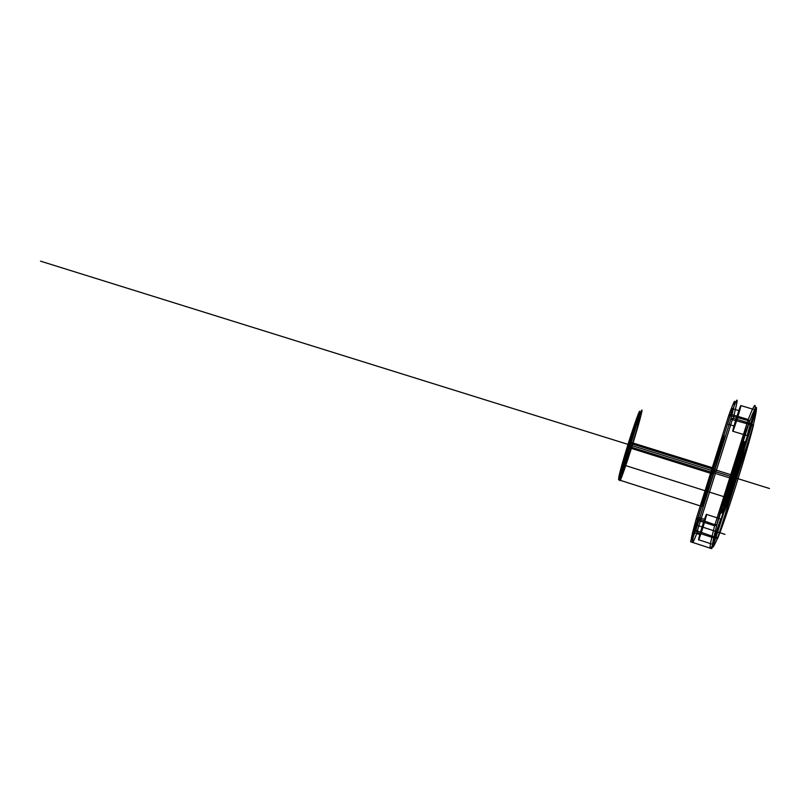 <?xml version="1.0" encoding="UTF-8"?>
<svg xmlns="http://www.w3.org/2000/svg" width="810" height="810" viewBox="0 0 810 810"><rect width="100%" height="100%" fill="white"/><g stroke="black" fill="none" stroke-linecap="round" stroke-linejoin="round"><path stroke-width="1.21" d="M751.477 424.977L730.792 419.226L733.161 418.264L751.801 423.853L753.138 425.928L751.7 425.554L751.801 423.853C757.299 400.828 756.105 399.37 748.217 419.479L714.936 524.728L697.704 518.704L730.144 415.641L747.873 420.481M734.771 479.469C730.792 491.771 728.463 497.917 727.775 497.907C727.957 495.173 729.942 487.731 733.698 475.602C737.535 463.705 739.864 457.518 740.694 457.053C740.644 459.402 738.669 466.874 734.771 479.469L628.033 446.148L623.103 464.788L630.494 443.455L635.475 424.713L628.033 446.148M721.072 519.099C720.971 516.537 712.76 542.508 713.053 544.462L698.564 539.723C698.321 542.71 706.765 515.94 706.533 514.431C706.634 511.94 698.473 537.84 698.564 539.723L700.154 534.671L693.471 532.494L698.24 517.337L693.471 532.494L695.851 524.921L717.063 531.795L713.053 544.462C713.003 547.519 721.497 520.678 721.072 519.099L706.533 514.431M748.086 421.008L749.523 421.483C757.34 401.679 758.545 403.167 753.138 425.928L717.862 537.435L715.534 538.508L697.177 532.524C690.697 549.2 690.839 545.12 697.592 520.303L714.622 525.801C708.234 550.84 708.537 555.073 715.534 538.508L751.7 425.554M731.582 473.678C736.978 456.425 743.479 438.939 743.762 441.126C744.785 440.954 739.216 462.054 733.344 480.421C727.532 499.021 721.021 516.102 721.163 512.608C720.566 511.434 726.135 490.738 731.582 473.678L733.323 474.225C738.71 456.951 745.251 439.476 745.554 441.673C746.607 441.511 741.069 462.621 735.186 480.988C729.365 499.598 722.834 516.679 722.945 513.175C722.317 512.001 727.866 491.285 733.323 474.225M732.756 431.234C732.989 432.753 741.545 405.587 740.846 405.587C740.482 404.554 732.199 430.819 732.756 431.234L747.458 435.679C747.883 437.258 756.499 410.032 755.588 409.961L740.846 405.587M733.364 474.376C738.507 457.903 744.734 441.258 745.018 443.384C746.01 443.262 740.735 463.36 735.146 480.826C729.607 498.504 723.381 514.785 723.482 511.474C722.874 510.391 728.16 490.647 733.364 474.376L731.622 473.83C736.766 457.367 742.962 440.721 743.226 442.837C744.188 442.705 738.882 462.783 733.303 480.249C727.775 497.927 721.578 514.208 721.7 510.908C721.123 509.824 726.428 490.101 731.622 473.83M716.404 537.162L717.862 537.435C710.886 553.858 710.532 549.717 716.789 525.032L749.523 421.483L748.217 419.479L730.954 414.315L728.797 415.277L730.144 415.641M733.121 479.571C728.737 493.614 723.775 506.675 723.846 504.134C723.35 503.354 727.593 487.549 731.784 474.447C735.926 461.173 740.887 447.879 741.059 449.671C741.798 449.661 737.556 465.709 733.121 479.571L734.953 480.148C730.559 494.191 725.578 507.252 725.628 504.701C725.112 503.921 729.334 488.096 733.526 474.984C737.677 461.72 742.659 448.426 742.851 450.218C743.61 450.218 739.398 466.276 734.953 480.148M731.744 474.285C736.138 460.222 741.403 446.087 741.606 447.96C742.395 447.93 737.89 464.981 733.171 479.743C728.494 494.687 723.229 508.558 723.31 505.825C722.793 504.984 727.299 488.187 731.744 474.285L733.485 474.832C737.89 460.758 743.175 446.634 743.398 448.507C744.208 448.487 739.722 465.548 735.004 480.31C730.326 495.264 725.031 509.125 725.092 506.392C724.555 505.541 729.04 488.744 733.485 474.832M732.311 419.732L697.288 530.945L715.888 537.496M632.559 443.546C636.609 430.545 640.214 417.14 639.262 418.547C638.847 418.193 633.521 433.532 629.35 447.16C625.077 460.9 621.574 474.123 622.758 471.987L632.559 443.546L630.889 443.019C634.939 430.029 638.513 416.623 637.541 418.021C637.106 417.666 631.77 432.996 627.598 446.614L629.35 447.16M704.943 519.494L700.154 534.671L704.943 519.494L698.24 517.337M732.432 408.696L727.593 424.065L732.432 408.696L739.226 410.721L734.376 426.111L727.593 424.065M697.288 530.945L695.831 530.277L730.792 419.226C736.715 396.718 736.057 395.412 728.797 415.277L696.347 518.43L697.592 520.303L697.916 519.24M627.173 447.079C632.418 429.938 639.11 410.751 639.606 411.318C640.791 409.678 636.306 426.465 631.284 442.594C626.383 458.602 619.863 477.495 619.002 478.092C617.463 480.867 621.786 464.383 627.173 447.079L713.175 474.113C707.383 492.632 701.257 509.763 701.693 506.371C701.379 505.298 707.191 484.775 712.587 467.765C717.954 450.573 724.11 433.056 724.099 435.152C724.828 434.899 718.976 455.807 713.175 474.113M697.511 531.522L697.177 532.524L695.831 530.277C689.482 546.811 689.654 542.862 696.347 518.43L697.704 518.704M629.249 447.272C624.692 461.913 620.986 475.946 622.242 473.647L632.661 443.434C636.954 429.644 640.791 415.398 639.779 416.867C639.343 416.472 633.683 432.773 629.249 447.272L627.497 446.725C622.941 461.356 619.255 475.389 620.541 473.101C621.25 472.665 626.798 456.587 630.99 442.918C635.283 429.128 639.09 414.882 638.057 416.34C637.602 415.945 631.932 432.236 627.497 446.725M731.784 474.447L733.526 474.984M755.588 409.961C755.021 408.868 746.688 435.203 747.458 435.679M715.412 524.414L716.789 525.032L714.622 525.801L714.936 524.728M732.827 419.388L733.161 418.264C739.105 395.472 738.366 394.156 730.954 414.315L730.62 415.317M631.284 442.594L633.045 443.009C638.31 426.09 643.059 408.473 641.844 410.164C641.358 409.546 634.351 429.715 628.823 447.748C623.153 465.952 618.597 483.256 620.187 480.3C621.078 479.631 627.902 459.786 633.045 443.009L712.587 467.765M630.494 443.455L733.698 475.602M733.171 479.743L735.004 480.31M733.303 480.249L735.146 480.826M733.344 480.421L735.186 480.988M630.99 442.918L632.661 443.434M734.376 426.111L739.226 410.721M627.598 446.614C623.325 460.353 619.852 473.567 621.047 471.44L630.889 443.019M727.775 497.907L725.628 504.701L723.846 504.134L723.31 505.825L725.092 506.392L723.482 511.474L721.7 510.908L721.163 512.608L722.945 513.175L711.717 548.674L690.555 541.738L701.693 506.371L618.486 479.753L620.541 473.101L622.242 473.647L622.758 471.987L621.047 471.44L623.103 464.788L727.775 497.907M769.5 488.511L40.5 261.154M713.053 544.462L698.564 539.723M700.154 534.671L693.471 532.494M717.063 531.795L725.001 534.367M712.253 546.993L756.398 407.379M716.455 525.892L749.807 420.38C740.33 444.892 724.17 496.054 716.455 525.892M717.528 538.761L753.563 424.875C746.243 454.592 726.611 516.577 717.528 538.761"/></g></svg>
